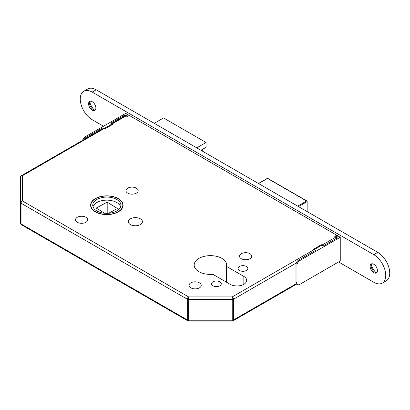 <?xml version="1.0" encoding="UTF-8"?>
<svg xmlns="http://www.w3.org/2000/svg" width="410" height="410" viewBox="0 0 410 410"><rect width="100%" height="100%" fill="white"/><g stroke="black" fill="none" stroke-linecap="round" stroke-linejoin="round"><path stroke-width="0.61" d="M241.305 258.7A6.104 3.526 180 0 1 239.517 256.204A6.104 3.526 180 0 1 243.289 252.949A6.104 3.526 180 0 1 249.941 253.713A6.104 3.526 180 0 1 251.73 256.204A6.104 3.526 180 0 1 247.958 259.463A6.104 3.526 180 0 1 241.305 258.7M212.949 285.806A4.884 2.819 180 0 1 211.519 283.812A4.884 2.819 180 0 1 214.538 281.209A4.884 2.819 180 0 1 219.857 281.819A4.884 2.819 180 0 1 221.287 283.812A4.884 2.819 180 0 1 218.274 286.416A4.884 2.819 180 0 1 212.949 285.806M239.512 270.467A4.884 2.819 180 0 1 238.082 268.473A4.884 2.819 180 0 1 241.1 265.87A4.884 2.819 180 0 1 246.42 266.479A4.884 2.819 180 0 1 247.85 268.473A4.884 2.819 180 0 1 244.837 271.082A4.884 2.819 180 0 1 239.512 270.467M198.937 271.656A16.246 9.379 180 0 1 194.181 265.024A16.246 9.379 180 0 1 204.211 256.358A16.246 9.379 180 0 1 221.918 258.392A16.246 9.379 180 0 1 226.674 265.024A16.246 9.379 180 0 1 226.535 266.249A0.564 0.323 0 0 0 226.694 266.52L243.832 276.412A9.671 5.586 180 0 1 246.666 280.358A9.671 5.586 180 0 1 240.69 285.519A9.671 5.586 180 0 1 230.148 284.309L213.015 274.418A0.564 0.323 0 0 0 212.544 274.326A16.246 9.379 180 0 1 198.937 271.656M190.84 287.835A6.104 3.526 180 0 1 189.051 285.345A6.104 3.526 180 0 1 192.818 282.09A6.104 3.526 180 0 1 199.47 282.854A6.104 3.526 180 0 1 201.259 285.345A6.104 3.526 180 0 1 197.492 288.599A6.104 3.526 180 0 1 190.84 287.835M118.321 198.578A16.246 9.379 0 0 0 100.614 196.549A16.246 9.379 0 0 0 90.584 205.215A16.246 9.379 0 0 0 95.34 211.847A16.246 9.379 0 0 0 113.047 213.882A16.246 9.379 0 0 0 123.077 205.215A16.246 9.379 0 0 0 118.321 198.578M95.54 211.729A15.964 9.22 0 0 0 112.94 213.728A15.964 9.22 0 0 0 122.795 205.215A15.964 9.22 0 0 0 118.121 198.696A15.964 9.22 0 0 0 100.722 196.697A15.964 9.22 0 0 0 90.866 205.215A15.964 9.22 0 0 0 95.54 211.729M116.794 199.46A14.089 8.133 0 0 0 101.439 197.697A14.089 8.133 0 0 0 92.742 205.215A14.089 8.133 0 0 0 96.868 210.965A14.089 8.133 0 0 0 112.222 212.728A14.089 8.133 0 0 0 120.919 205.215A14.089 8.133 0 0 0 116.794 199.46M120.663 206.748A14.089 8.133 0 0 0 116.794 202.53A14.089 8.133 0 0 0 102.695 200.505A14.089 8.133 0 0 0 92.998 206.748M85.91 217.29A6.104 3.526 0 0 0 79.258 216.526A6.104 3.526 0 0 0 75.491 219.78A6.104 3.526 0 0 0 77.28 222.276A6.104 3.526 0 0 0 83.932 223.04A6.104 3.526 0 0 0 87.699 219.78A6.104 3.526 0 0 0 85.91 217.29M136.381 188.154A6.104 3.526 0 0 0 129.729 187.385A6.104 3.526 0 0 0 125.962 190.645A6.104 3.526 0 0 0 127.751 193.136A6.104 3.526 0 0 0 134.403 193.899A6.104 3.526 0 0 0 138.17 190.645A6.104 3.526 0 0 0 136.381 188.154M140.369 218.822A7.042 4.064 0 0 0 132.691 217.941A7.042 4.064 0 0 0 128.34 221.697A7.042 4.064 0 0 0 130.406 224.577A7.042 4.064 0 0 0 138.083 225.459A7.042 4.064 0 0 0 142.429 221.697A7.042 4.064 0 0 0 140.369 218.822M103.622 128.217L21.438 175.664A1.876 1.087 -120 0 1 22.376 175.757L22.376 200.931L188.626 296.912L232.229 296.912L337.932 235.883L128.079 114.728L22.376 175.757A1.876 1.532 180 0 0 20.5 177.289L20.5 202.463A1.876 1.087 0 0 0 21.048 203.232L21.048 223.937L187.298 319.918L187.298 299.213L21.048 203.232A1.876 1.087 120 0 1 22.376 200.931A1.876 1.532 180 0 0 20.5 202.463L20.5 223.168A1.876 1.876 0 0 0 21.438 224.793A1.876 1.087 120 0 1 21.048 223.937A1.876 1.087 180 0 1 20.5 223.168M127.141 114.636A1.876 1.087 60 0 1 128.079 114.728M104.57 213.241L96.212 208.065L107.2 202.15L117.45 208.495L108.553 213.287M107.2 202.15L107.2 213.343M196.749 147.856L206.046 142.49L163.544 117.952L154.247 123.318M206.046 142.49L206.046 147.318L200.931 150.27M202.724 149.235L202.724 151.305M296.317 262.979L233.556 299.213A1.876 1.087 -120 0 0 232.229 296.912L232.229 299.531L188.626 299.531A1.876 1.087 0 0 1 187.298 299.213A1.876 1.087 120 0 1 188.626 296.912L188.626 321.03A1.876 1.876 0 0 1 187.688 320.779L21.438 224.793M187.688 320.779A1.876 1.087 120 0 1 187.298 319.918A1.876 1.087 180 0 0 188.626 320.236L232.229 320.236L232.229 321.03L188.626 321.03M82.61 140.348A3.757 2.168 -60 0 1 85.116 136.853L86.11 137.427L102.849 127.766L104.837 128.914L112.806 124.317L110.813 123.164L124.763 115.113L124.763 116.01M102.849 127.766L102.849 128.663M86.11 137.427A3.757 2.168 120 0 0 84.234 139.41M85.116 136.853L125.757 113.385L129.283 115.425A0.938 0.543 60 0 1 129.529 115.62M124.763 115.113L127.29 116.573L129.283 115.425M95.253 110.013A5.166 2.983 60 0 1 93.219 109.552L93.219 109.552A5.166 2.983 60 0 1 89.564 103.228A5.166 2.983 60 0 1 90.185 101.234A5.166 2.983 60 0 0 89.564 103.228A5.166 2.983 60 0 0 93.219 109.552L93.219 109.552A5.166 2.983 60 0 0 95.253 110.013M92.219 101.695A5.166 2.983 60 0 1 95.597 106.246A5.166 2.983 60 0 1 94.802 110.387A5.166 2.983 60 0 1 92.219 110.131A5.166 2.983 60 0 1 88.847 105.575A5.166 2.983 60 0 1 89.636 101.439A5.166 2.983 60 0 1 92.219 101.695A5.166 2.983 60 0 1 95.597 106.246A5.166 2.983 60 0 1 94.802 110.387A5.166 2.983 60 0 1 92.219 110.131A5.166 2.983 60 0 1 88.847 105.575A5.166 2.983 60 0 1 89.636 101.439A5.166 2.983 60 0 1 92.219 101.695M376.826 272.578A5.166 2.983 60 0 1 374.786 272.117L374.786 272.117A5.166 2.983 60 0 1 371.137 265.793A5.166 2.983 60 0 1 371.757 263.799A5.166 2.983 60 0 0 371.137 265.793A5.166 2.983 60 0 0 374.786 272.117L374.786 272.117A5.166 2.983 60 0 0 376.826 272.578M373.792 264.255A5.166 2.983 60 0 1 377.164 268.811A5.166 2.983 60 0 1 376.375 272.947A5.166 2.983 60 0 1 373.792 272.691A5.166 2.983 60 0 1 370.42 268.14A5.166 2.983 60 0 1 371.209 264.004A5.166 2.983 60 0 1 373.792 264.255A5.166 2.983 60 0 1 377.164 268.811A5.166 2.983 60 0 1 376.375 272.947A5.166 2.983 60 0 1 373.792 272.691A5.166 2.983 60 0 1 370.42 268.14A5.166 2.983 60 0 1 371.209 264.004A5.166 2.983 60 0 1 373.792 264.255M92.219 119.715A16.902 9.758 60 0 1 81.175 104.816A16.902 9.758 60 0 1 83.768 91.271A16.902 9.758 60 0 1 92.219 92.106L373.792 254.671A16.902 9.758 60 0 1 384.836 269.57A16.902 9.758 60 0 1 382.243 283.115A16.902 9.758 60 0 1 373.792 282.28L338.593 261.959L373.792 282.28A16.902 9.758 60 0 0 382.243 283.115A16.902 9.758 60 0 0 384.836 269.57A16.902 9.758 60 0 0 373.792 254.671L92.219 92.106A16.902 9.758 60 0 0 83.768 91.271A16.902 9.758 60 0 0 81.175 104.816A16.902 9.758 60 0 0 92.219 119.715L103.51 126.234L92.219 119.715M87.755 88.97A16.902 9.758 60 0 1 96.206 89.81L377.774 252.37A16.902 9.758 60 0 1 388.818 267.269A16.902 9.758 60 0 1 386.23 280.814L382.243 283.115L386.23 280.814A16.902 9.758 60 0 0 388.818 267.269A16.902 9.758 60 0 0 377.774 252.37L373.792 254.671L377.774 252.37L96.206 89.81L92.219 92.106L96.206 89.81A16.902 9.758 60 0 0 87.755 88.97L83.768 91.271L87.755 88.97M94.484 110.023A9.389 5.422 60 0 1 89.79 101.895A9.389 5.422 60 0 0 94.484 110.023M376.057 272.588A9.389 5.422 60 0 1 371.363 264.46A9.389 5.422 60 0 0 376.057 272.588M297.737 284.648L296.737 284.074A3.757 2.168 -60 0 1 295.964 282.357L296.958 282.931A3.757 2.168 120 0 0 297.737 284.648A3.757 2.168 120 0 0 299.613 284.463L340.254 261.001L340.254 237.226L336.733 235.191L334.739 236.344L337.266 237.805L323.321 245.856L321.327 244.703L313.358 249.306L315.351 250.454L298.618 260.114L299.613 260.693A3.757 2.168 120 0 0 296.958 265.29L296.958 282.931M296.958 265.29L295.964 264.716L295.964 282.357M295.964 264.716A3.757 2.168 -60 0 1 298.618 260.114M340.254 237.226L299.613 260.693M226.535 266.331L226.535 282.223M296.737 284.074L233.167 320.779A1.876 1.087 -120 0 0 233.556 319.918A1.876 1.087 0 0 1 232.229 320.236L232.229 299.531A1.876 1.087 180 0 0 233.556 299.213L233.556 319.918L296.317 283.684M297.686 206.133L306.588 200.997L267.54 178.452L258.638 183.588M306.987 211.498L306.987 201.684L298.485 206.594M307.151 211.596L307.151 201.453A0.564 0.323 180 0 0 306.987 201.228A0.564 0.323 120 0 0 306.588 200.997A0.564 0.323 -120 0 1 306.987 201.684A0.564 0.323 180 0 0 307.151 201.453A0.564 0.564 0 0 0 306.87 200.967L267.822 178.422A0.564 0.564 0 0 0 267.258 178.422A0.564 0.323 -120 0 1 267.54 178.452A0.564 0.323 -60 0 1 267.822 178.422M226.694 266.52L226.694 282.316M243.832 276.412L243.832 284.309M122.795 206.953L122.795 205.215M90.866 206.953L90.866 205.215M125.537 115.564L111.592 123.615M21.438 175.664A1.876 1.876 0 0 0 20.5 177.289M232.229 321.03A1.876 1.876 0 0 0 233.167 320.779M258.474 183.495L267.258 178.422M226.53 266.29L226.53 282.218"/></g></svg>
